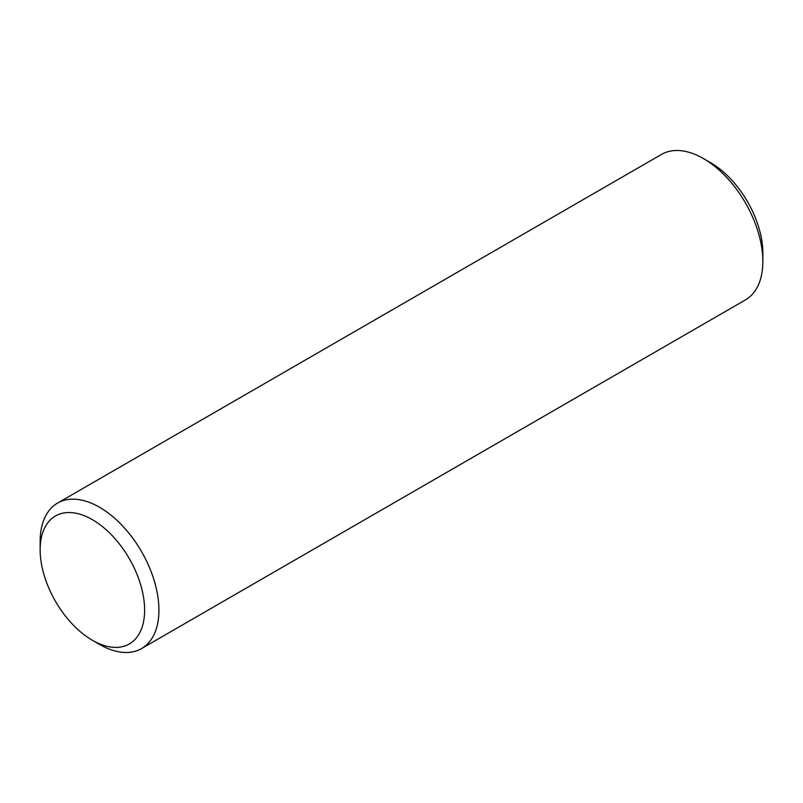 <?xml version="1.0" encoding="UTF-8"?>
<svg xmlns="http://www.w3.org/2000/svg" width="803" height="803" viewBox="0 0 803 803"><rect width="100%" height="100%" fill="white"/><g stroke="black" fill="none" stroke-linecap="round" stroke-linejoin="round"><path stroke-width="1.2" d="M710.615 162.718L703.458 158.582L710.615 162.718A73.876 42.649 60 0 1 762.85 253.196L762.85 261.457A83.994 48.491 -120 0 0 703.458 158.582L703.458 158.582A83.994 48.491 -120 0 0 661.461 154.427L57.545 503.1A83.994 48.491 60 0 1 99.542 507.255A83.994 48.491 60 0 1 154.407 581.272A83.994 48.491 60 0 1 141.539 648.573A83.994 48.491 60 0 1 99.542 644.418L92.385 640.282A73.876 42.649 -120 0 0 144.62 610.119A73.876 42.649 -120 0 0 92.385 519.651A73.876 42.649 -120 0 0 40.15 549.804A73.876 42.649 -120 0 0 92.385 640.282L99.542 644.418M141.539 648.573L745.455 299.9A83.994 48.491 -120 0 0 762.85 261.457M40.15 549.804L40.15 541.543A83.994 48.491 60 0 1 57.545 503.1"/></g></svg>
